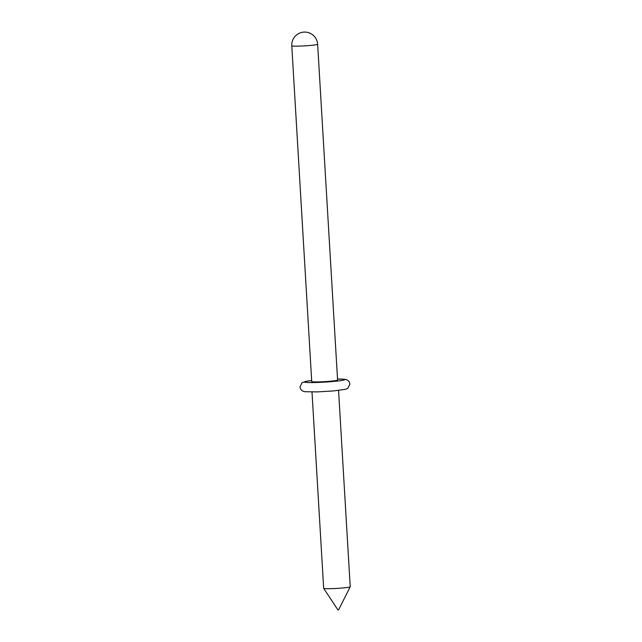 <?xml version="1.0" encoding="UTF-8"?>
<svg xmlns="http://www.w3.org/2000/svg" width="642" height="642" viewBox="0 0 642 642"><rect width="100%" height="100%" fill="white"/><g stroke="black" fill="none" stroke-linecap="round" stroke-linejoin="round"><path stroke-width="0.96" d="M329.378 381.3A12.952 0.835 -3.4 0 0 337.588 380.032L317.638 44.258A12.952 0.835 176.6 0 1 309.428 45.526A12.952 0.835 176.6 0 1 291.781 45.799L311.731 381.565A12.952 0.835 -3.4 0 0 329.378 381.3M338.141 609.868L338.615 609.86L338.141 609.868M312.004 392.005L323.664 588.321A13.297 0.859 -3.4 0 0 323.672 588.353A13.297 0.859 -3.4 0 0 336.994 588.393A13.297 0.859 -3.4 0 0 350.211 586.78A13.297 0.859 -3.4 0 0 350.219 586.748L338.559 390.432M332.058 381.581A20.303 1.308 -3.4 0 0 337.523 379.029L345.436 379.374L347.25 379.976L349.16 381.701L349.922 384.06L347.828 388.306L345.581 389.301L333.407 390.946L317.172 391.909L304.854 391.708L302.639 391.05L300.769 389.389L299.958 386.974L302.037 382.72L305.295 381.476L311.667 380.546A20.303 1.308 -3.4 0 0 307.221 382.504A20.303 1.308 -3.4 0 0 332.058 381.581M338.615 609.86L350.211 586.78M337.917 609.9L323.672 588.353M317.638 44.258A12.952 12.952 0 0 0 303.939 32.1A12.952 12.952 0 0 0 291.781 45.799"/></g></svg>
